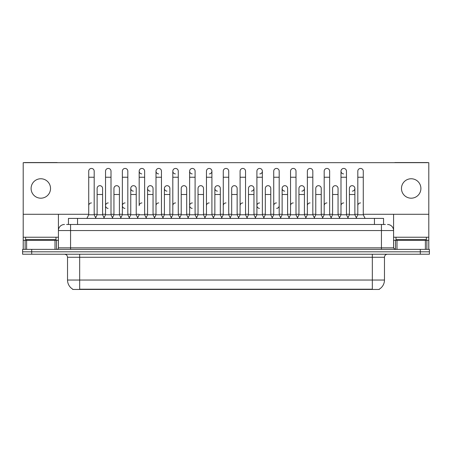 <?xml version="1.0" encoding="UTF-8"?>
<svg xmlns="http://www.w3.org/2000/svg" width="452" height="452" viewBox="0 0 452 452"><rect width="100%" height="100%" fill="white"/><g stroke="black" fill="none" stroke-linecap="round" stroke-linejoin="round"><path stroke-width="0.68" d="M68.444 224.48L68.444 218.412L383.556 218.412L383.556 224.48M379.307 289.15L379.307 289.449L72.693 289.449L72.693 289.15M72.783 289.207A10.628 10.628 0 0 1 67.529 280.037L79.671 280.037L79.671 289.207L372.329 289.207L372.329 280.037L384.471 280.037L384.471 257.267A3.034 3.034 0 0 1 387.505 254.233M67.529 280.037L67.529 257.267C67.348 255.425 66.337 254.414 64.495 254.233M379.217 289.207A10.628 10.628 0 0 0 384.471 280.037M429.4 254.233L429.4 251.804L22.6 251.804L22.6 254.233L31.708 254.233L31.708 251.804L22.6 251.804L22.6 249.374L31.708 249.374L31.708 251.804L429.4 251.804L429.4 254.233L31.708 254.233M66.76 224.48L385.381 224.48M66.619 224.48L70.569 224.48L70.569 230.554L58.421 230.554L58.421 247.86A1.52 1.52 0 0 1 56.907 249.374M64.495 224.48A6.074 6.074 0 0 0 58.421 230.554L58.421 214.282M387.505 224.48A6.074 6.074 0 0 1 393.579 230.554L393.579 247.86L395.093 249.374M429.4 249.374L429.4 251.804L429.4 249.374L31.708 249.374M86.897 218.412L88.722 214.768L94.185 214.768L96.005 218.412M94.185 214.768L94.185 171.172A2.735 2.735 0 0 0 91.451 168.443A2.735 2.735 0 0 1 91.626 168.443M88.722 214.768L88.722 177.246L94.185 177.246M88.722 177.246L88.722 171.172A2.735 2.735 0 0 1 91.451 168.443M95.654 217.711L97.129 214.768L102.593 214.768L104.067 217.711L105.536 214.768L111.006 214.768L112.825 218.412M102.593 214.768L102.593 188.416A2.735 2.735 0 0 0 100.033 185.687A2.735 2.735 0 0 1 102.593 188.416M97.129 214.768L97.129 194.49L102.593 194.49M97.129 194.49L97.129 188.416A2.735 2.735 0 0 1 100.033 185.687M88.722 205.66A2.735 2.735 0 0 1 91.451 202.925M129.645 218.412L127.82 214.768L122.356 214.768L120.887 217.711L119.413 214.768L113.949 214.768L112.475 217.711L111.006 214.768L111.006 177.246L105.536 177.246L105.536 214.768L103.717 218.412M105.536 177.246L105.536 171.172A2.735 2.735 0 0 1 108.44 168.443A2.735 2.735 0 0 1 111.006 171.172L111.006 177.246M137.702 217.711L136.233 214.768L130.764 214.768L129.295 217.711L127.82 214.768L127.82 177.246L122.356 177.246L122.356 214.768L120.537 218.412M122.356 177.246L122.356 171.172A2.735 2.735 0 0 1 125.26 168.443A2.735 2.735 0 0 1 127.82 171.172L127.82 177.246M137.351 218.412L139.176 214.768L144.64 214.768L146.459 218.412M144.64 214.768L144.64 171.172A2.735 2.735 0 0 0 141.905 168.443A2.735 2.735 0 0 0 139.176 171.088A2.735 2.735 0 0 0 141.736 173.901M141.905 202.925A2.735 2.735 0 0 0 139.176 205.66L139.176 177.246L144.64 177.246M139.176 177.246L139.176 171.172A2.735 2.735 0 0 1 142.081 168.443M154.172 218.412L155.996 214.768L161.46 214.768L163.279 218.412M161.46 214.768L161.46 171.172A2.735 2.735 0 0 0 158.725 168.443A2.735 2.735 0 0 0 155.996 171.088A2.735 2.735 0 0 0 158.556 173.901M146.115 217.711L147.584 214.768L153.047 214.768L154.522 217.711L155.996 214.768L155.996 177.246L161.46 177.246M155.996 177.246L155.996 171.172A2.735 2.735 0 0 1 158.895 168.443M119.413 214.768L119.413 188.416A2.735 2.735 0 0 0 116.853 185.687A2.735 2.735 0 0 1 119.413 188.416M113.949 214.768L113.949 194.49L119.413 194.49M113.949 194.49L113.949 188.416A2.735 2.735 0 0 1 116.853 185.687M136.233 214.768L136.233 188.416A2.735 2.735 0 0 0 133.668 185.687A2.735 2.735 0 0 1 136.233 188.416M130.764 214.768L130.764 194.49L136.233 194.49M130.764 194.49L130.764 188.416A2.735 2.735 0 0 1 133.668 185.687M153.047 214.768L153.047 188.416A2.735 2.735 0 0 0 150.488 185.687A2.735 2.735 0 0 1 153.047 188.416M147.584 214.768L147.584 194.49L153.047 194.49M147.584 194.49L147.584 188.416A2.735 2.735 0 0 1 150.488 185.687M105.536 205.66A2.735 2.735 0 0 1 108.271 202.925A2.735 2.735 0 0 0 105.542 205.575A2.735 2.735 0 0 0 108.101 208.389M127.82 214.768L127.82 205.66M122.356 214.768L122.356 205.66A2.735 2.735 0 0 1 125.091 202.925A2.735 2.735 0 0 0 122.356 205.575A2.735 2.735 0 0 0 124.916 208.389M155.996 214.768L155.996 205.66A2.735 2.735 0 0 1 158.725 202.925M172.811 205.66A2.735 2.735 0 0 1 175.545 202.925M187.812 218.412L189.631 214.768L195.094 214.768L195.094 205.66M189.631 205.66A2.735 2.735 0 0 1 192.366 202.925A2.735 2.735 0 0 0 189.631 205.575A2.735 2.735 0 0 0 192.19 208.389M206.451 205.66A2.735 2.735 0 0 1 209.18 202.925M230.554 218.412L228.735 214.768L223.265 214.768L223.265 205.66A2.735 2.735 0 0 1 226 202.925M255.431 217.711L253.962 214.768L248.493 214.768L247.024 217.711L245.549 214.768L240.085 214.768L238.616 217.711L237.142 214.768L237.142 188.416A2.735 2.735 0 0 0 234.582 185.687A2.735 2.735 0 0 1 237.142 188.416M240.085 205.66A2.735 2.735 0 0 1 242.82 202.925M256.905 205.66A2.735 2.735 0 0 1 259.634 202.925A2.735 2.735 0 0 0 256.905 205.575A2.735 2.735 0 0 0 259.465 208.389M271.901 218.412L273.726 214.768L279.189 214.768L279.189 205.66A2.735 2.735 0 0 1 276.63 208.389M273.726 205.66A2.735 2.735 0 0 1 276.454 202.925M293.275 202.925A2.735 2.735 0 0 0 290.54 205.66L290.54 214.768L296.003 214.768L297.478 217.711L298.953 214.768L304.416 214.768L305.885 217.711L307.36 214.768L312.824 214.768L314.298 217.711L315.767 214.768L321.236 214.768L322.705 217.711L324.18 214.768L329.644 214.768L331.113 217.711L332.587 214.768L338.051 214.768L339.525 217.711L340.994 214.768L346.464 214.768L347.933 217.711L349.407 214.768L354.871 214.768L356.346 217.711L357.814 214.768L363.278 214.768L365.103 218.412L363.278 214.768L363.278 171.172A2.735 2.735 0 0 0 360.549 168.443A2.735 2.735 0 0 1 360.719 168.443M307.36 205.66A2.735 2.735 0 0 1 310.095 202.925M324.18 205.66A2.735 2.735 0 0 1 326.909 202.925M340.994 205.66A2.735 2.735 0 0 1 343.729 202.925M357.814 205.66A2.735 2.735 0 0 1 360.549 202.925M55.991 237.232L25.634 237.232L25.634 239.662L55.991 239.662L55.991 237.232L58.421 237.232M52.957 240.266L52.957 239.967A0.305 0.305 0 0 1 53.263 239.662M52.957 239.967L28.674 239.967A0.305 0.305 0 0 0 28.369 239.662M28.674 239.967L28.674 240.266M426.366 237.232L396.008 237.232L396.008 239.662L426.366 239.662L426.366 237.232L428.795 237.232L428.795 249.374L428.795 240.266L426.874 240.266L426.874 249.374M423.326 240.266L423.326 239.967A0.305 0.305 0 0 1 423.631 239.662M423.326 239.967L399.043 239.967A0.305 0.305 0 0 0 398.737 239.662M399.043 239.967L399.043 240.266M55.008 249.374L55.008 240.266L26.623 240.266L26.623 249.374M57.5 162.675A1.52 1.52 0 0 0 56.907 162.55L24.724 162.55A1.52 1.52 0 0 0 24.131 162.675M363.278 214.282L428.795 214.282L428.795 162.675L23.205 162.675L23.205 240.266L26.623 240.266M55.008 240.266L58.421 240.266M23.205 249.374L23.205 240.266M425.377 249.374L425.377 240.266L396.992 240.266L396.992 249.374M427.869 162.675A1.52 1.52 0 0 0 427.276 162.55L395.093 162.55A1.52 1.52 0 0 0 394.5 162.675M393.579 214.282L393.579 230.554L381.431 230.554L381.431 247.86L393.579 247.86M428.795 214.282L428.795 237.232M393.579 240.266L396.992 240.266M425.377 240.266L426.874 240.266M339.175 218.412L340.994 214.768L340.994 171.172A2.735 2.735 0 0 1 343.729 168.443A2.735 2.735 0 0 0 341 171.088A2.735 2.735 0 0 0 343.56 173.901M289.071 217.711L287.596 214.768L282.133 214.768L282.133 188.416A2.735 2.735 0 0 1 284.867 185.682A2.735 2.735 0 0 0 282.133 188.331A2.735 2.735 0 0 0 284.692 191.145M221.796 217.711L220.322 214.768L214.858 214.768L214.858 188.416A2.735 2.735 0 0 1 217.593 185.682A2.735 2.735 0 0 0 214.858 188.331A2.735 2.735 0 0 0 217.418 191.145M171.342 217.711L169.867 214.768L164.404 214.768L164.404 188.416A2.735 2.735 0 0 1 167.133 185.682A2.735 2.735 0 0 0 164.404 188.331A2.735 2.735 0 0 0 166.963 191.145M189.631 214.768L189.631 171.172A2.735 2.735 0 0 1 192.366 168.443A2.735 2.735 0 0 0 189.631 171.088A2.735 2.735 0 0 0 192.19 173.901M150.318 185.682A2.735 2.735 0 0 0 147.584 188.331A2.735 2.735 0 0 0 150.143 191.145M133.498 185.682A2.735 2.735 0 0 0 130.769 188.331A2.735 2.735 0 0 0 133.329 191.145M180.099 218.412L178.274 214.768L172.811 214.768L172.811 171.172A2.735 2.735 0 0 1 175.545 168.443A2.735 2.735 0 0 0 172.817 171.088A2.735 2.735 0 0 0 175.37 173.901M411.184 178.76A9.712 9.712 0 0 0 401.472 188.478A9.712 9.712 0 0 0 411.184 198.191A9.712 9.712 0 0 0 420.902 188.478A9.712 9.712 0 0 0 411.184 178.76M40.816 178.76A9.712 9.712 0 0 0 31.098 188.478A9.712 9.712 0 0 0 40.816 198.191A9.712 9.712 0 0 0 50.528 188.478A9.712 9.712 0 0 0 40.816 178.76M301.857 191.145A2.735 2.735 0 0 0 304.416 188.416A2.735 2.735 0 0 0 301.857 185.687A2.735 2.735 0 0 1 304.416 188.416L304.416 214.768M259.81 173.901A2.735 2.735 0 0 0 262.369 171.172A2.735 2.735 0 0 0 259.634 168.443A2.735 2.735 0 0 1 259.81 168.443M209.355 173.901A2.735 2.735 0 0 0 211.915 171.172A2.735 2.735 0 0 0 209.18 168.443A2.735 2.735 0 0 1 209.355 168.443M23.205 214.282L88.722 214.282M94.185 214.282L97.129 214.282M102.593 214.282L105.536 214.282M111.006 214.282L113.949 214.282M119.413 214.282L122.356 214.282M127.82 214.282L130.764 214.282M136.233 214.282L139.176 214.282M144.64 214.282L147.584 214.282M153.047 214.282L155.996 214.282M161.46 214.282L164.404 214.282M169.867 214.282L172.811 214.282M178.274 214.282L181.224 214.282M186.687 214.282L189.631 214.282M195.094 214.282L198.038 214.282M203.507 214.282L206.451 214.282M211.915 214.282L214.858 214.282M220.322 214.282L223.265 214.282M228.735 214.282L231.678 214.282M237.142 214.282L240.085 214.282M245.549 214.282L248.493 214.282M253.962 214.282L256.905 214.282M262.369 214.282L265.313 214.282M270.776 214.282L273.726 214.282M279.189 214.282L282.133 214.282M287.596 214.282L290.54 214.282M296.003 214.282L298.953 214.282M304.416 214.282L307.36 214.282M312.824 214.282L315.767 214.282M321.236 214.282L324.18 214.282M329.644 214.282L332.587 214.282M338.051 214.282L340.994 214.282M346.464 214.282L349.407 214.282M354.871 214.282L357.814 214.282M251.397 191.145A2.735 2.735 0 0 0 253.962 188.416A2.735 2.735 0 0 0 251.397 185.687A2.735 2.735 0 0 1 253.962 188.416L253.962 214.768M352.311 191.145A2.735 2.735 0 0 0 354.871 188.416A2.735 2.735 0 0 0 352.311 185.687A2.735 2.735 0 0 1 354.871 188.416L354.871 214.768M172.811 214.768L170.992 218.412M178.274 214.768L178.274 171.172A2.735 2.735 0 0 0 175.545 168.443A2.735 2.735 0 0 1 175.715 168.443M189.631 177.246L195.094 177.246L195.094 214.768L196.919 218.412M192.535 168.443A2.735 2.735 0 0 0 192.366 168.443A2.735 2.735 0 0 1 195.094 171.172L195.094 177.246M204.626 218.412L206.451 214.768L211.915 214.768L213.734 218.412M211.915 214.768L211.915 171.172M206.451 214.768L206.451 177.246L211.915 177.246M206.451 177.246L206.451 171.172A2.735 2.735 0 0 1 209.18 168.443M164.404 214.768L162.929 217.711M169.867 214.768L169.867 188.416A2.735 2.735 0 0 0 167.308 185.687A2.735 2.735 0 0 1 169.867 188.416M179.749 217.711L181.224 214.768L186.687 214.768L188.156 217.711M186.687 214.768L186.687 188.416A2.735 2.735 0 0 0 184.128 185.687A2.735 2.735 0 0 1 186.687 188.416M181.224 214.768L181.224 194.49L186.687 194.49M181.224 194.49L181.224 188.416A2.735 2.735 0 0 1 184.128 185.687M196.569 217.711L198.038 214.768L203.507 214.768L204.976 217.711M203.507 214.768L203.507 188.416A2.735 2.735 0 0 0 200.942 185.687A2.735 2.735 0 0 1 203.507 188.416M198.038 214.768L198.038 194.49L203.507 194.49M198.038 194.49L198.038 188.416A2.735 2.735 0 0 1 200.942 185.687M228.735 214.768L228.735 177.246L223.265 177.246L223.265 214.768L221.446 218.412M223.265 177.246L223.265 171.172A2.735 2.735 0 0 1 226.169 168.443A2.735 2.735 0 0 1 228.735 171.172L228.735 177.246M247.374 218.412L245.549 214.768L245.549 177.246L240.085 177.246L240.085 214.768L238.266 218.412M240.085 177.246L240.085 171.172A2.735 2.735 0 0 1 242.99 168.443A2.735 2.735 0 0 1 245.549 171.172L245.549 177.246M255.081 218.412L256.905 214.768L262.369 214.768L264.188 218.412M262.369 214.768L262.369 171.172M256.905 214.768L256.905 177.246L262.369 177.246M256.905 177.246L256.905 171.172A2.735 2.735 0 0 1 259.634 168.443M273.726 214.768L273.726 177.246L279.189 177.246L279.189 214.768L281.008 218.412M273.726 177.246L273.726 171.172A2.735 2.735 0 0 1 276.63 168.443A2.735 2.735 0 0 1 279.189 171.172L279.189 177.246M297.828 218.412L296.003 214.768L296.003 177.246L290.54 177.246L290.54 214.768L288.721 218.412M290.54 177.246L290.54 171.172A2.735 2.735 0 0 1 293.444 168.443A2.735 2.735 0 0 1 296.003 171.172L296.003 177.246M214.858 214.768L213.384 217.711M220.322 214.768L220.322 188.416A2.735 2.735 0 0 0 217.762 185.687A2.735 2.735 0 0 1 220.322 188.416M230.204 217.711L231.678 214.768L237.142 214.768M231.678 214.768L231.678 194.49L237.142 194.49M231.678 194.49L231.678 188.416A2.735 2.735 0 0 1 234.582 185.687M248.493 214.768L248.493 194.49L253.962 194.49M248.493 194.49L248.493 188.416A2.735 2.735 0 0 1 251.397 185.687M263.844 217.711L265.313 214.768L270.776 214.768L272.251 217.711M270.776 214.768L270.776 188.416A2.735 2.735 0 0 0 268.217 185.687A2.735 2.735 0 0 1 270.776 188.416M265.313 214.768L265.313 194.49L270.776 194.49M265.313 194.49L265.313 188.416A2.735 2.735 0 0 1 268.217 185.687M282.133 214.768L280.658 217.711M287.596 214.768L287.596 188.416A2.735 2.735 0 0 0 285.037 185.687A2.735 2.735 0 0 1 287.596 188.416M314.648 218.412L312.824 214.768L312.824 177.246L307.36 177.246L307.36 214.768L305.541 218.412M307.36 177.246L307.36 171.172A2.735 2.735 0 0 1 310.264 168.443A2.735 2.735 0 0 1 312.824 171.172L312.824 177.246M331.463 218.412L329.644 214.768L329.644 177.246L324.18 177.246L324.18 214.768L322.355 218.412M324.18 177.246L324.18 171.172A2.735 2.735 0 0 1 327.084 168.443A2.735 2.735 0 0 1 329.644 171.172L329.644 177.246M340.994 177.246L346.464 177.246L346.464 214.768L348.283 218.412M343.899 168.443A2.735 2.735 0 0 0 343.729 168.443A2.735 2.735 0 0 1 346.464 171.172L346.464 177.246M363.278 177.246L357.814 177.246L357.814 214.768L355.995 218.412M357.814 177.246L357.814 171.172A2.735 2.735 0 0 1 360.549 168.443M298.953 214.768L298.953 194.49L304.416 194.49M298.953 194.49L298.953 188.416A2.735 2.735 0 0 1 301.857 185.687M321.236 214.768L321.236 188.416A2.735 2.735 0 0 0 318.671 185.687A2.735 2.735 0 0 1 321.236 188.416M315.767 214.768L315.767 194.49L321.236 194.49M315.767 194.49L315.767 188.416A2.735 2.735 0 0 1 318.671 185.687M338.051 214.768L338.051 188.416A2.735 2.735 0 0 0 335.491 185.687A2.735 2.735 0 0 1 338.051 188.416M332.587 214.768L332.587 194.49L338.051 194.49M332.587 194.49L332.587 188.416A2.735 2.735 0 0 1 335.491 185.687M349.407 214.768L349.407 194.49L354.871 194.49M349.407 194.49L349.407 188.416A2.735 2.735 0 0 1 352.311 185.687M371.115 289.449L371.115 289.15M80.885 289.449L80.885 289.15M77.552 224.48L77.552 218.412M374.448 224.48L374.448 218.412M372.329 254.233L372.329 257.267L67.529 257.267M384.471 257.267L372.329 257.267L372.329 280.037L79.671 280.037L79.671 254.233M420.292 254.233L420.292 249.374M70.569 249.374L70.569 247.86L381.431 247.86L381.431 249.374M58.421 247.86L70.569 247.86L70.569 230.554L381.431 230.554L381.431 224.48M25.634 237.232L23.205 237.232M58.398 248.12L58.398 240.266M56.5 240.266L56.5 249.374M23.233 240.266L23.233 249.374M25.126 249.374L25.126 240.266M396.008 237.232L393.579 237.232M428.767 249.374L428.767 240.266M393.602 240.266L393.602 248.12M395.5 249.374L395.5 240.266M172.811 177.246L178.274 177.246M164.404 194.49L169.867 194.49M214.858 194.49L220.322 194.49M282.133 194.49L287.596 194.49"/></g></svg>
